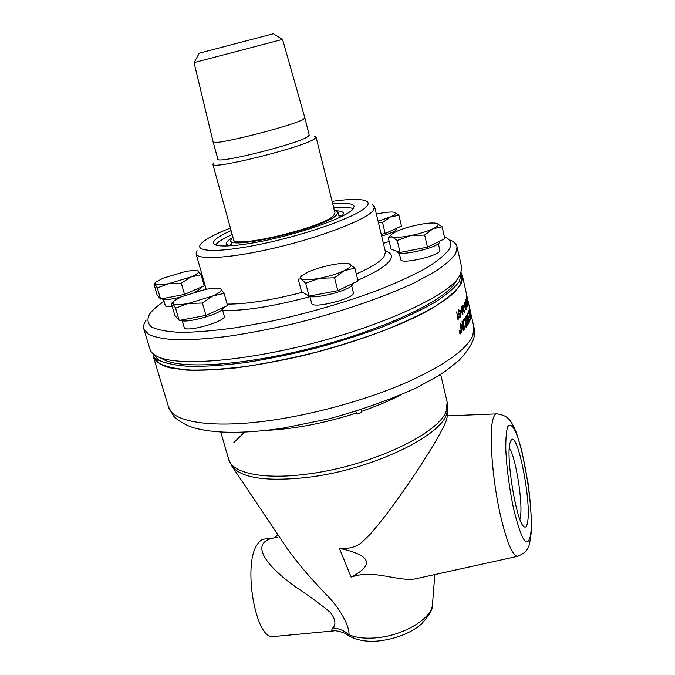 <?xml version="1.0" encoding="UTF-8"?>
<svg xmlns="http://www.w3.org/2000/svg" width="675" height="675" viewBox="0 0 675 675"><rect width="100%" height="100%" fill="white"/><g stroke="black" fill="none" stroke-linecap="round" stroke-linejoin="round"><path stroke-width="1.01" d="M347.034 634.694L348.975 634.728C349.734 626.923 340.841 608.867 325.831 594.11C311.285 579.108 298.552 564.131 287.618 549.172L286.175 547.012M421.782 577.437L418.255 578.213C400.334 583.419 374.22 568.283 351.177 577.176L339.382 548.353C348.511 549.146 355.995 547.155 361.817 542.371L370.06 534.381C380.919 521.859 391.745 507.828 402.528 492.261C421.369 465.429 441.163 433.822 446.048 421.149L447.027 417.69L447.643 409.843L446.58 414.104C440.387 436.421 372.313 469.159 310.188 477.048C267.933 481.967 241.903 478.415 232.09 466.391L231.593 465.657M510.013 442.901L511.321 439.855C517.767 431.3 531.655 502.36 527.563 522.332C526.804 526.66 525.521 528.036 523.716 526.449C516.299 521.572 505.718 456.924 510.013 442.901M339.382 548.353C370.955 555.027 374.887 564.629 351.177 577.176M274.168 636.517L273.063 636.618C255.563 639.714 242.637 564.612 257.226 544.59C259.47 540.996 261.993 539.139 264.794 539.038L274.523 537.848M277.433 537.494C270.27 538.068 265.427 540.202 262.921 543.907C257.268 554.377 274.944 572.181 295.54 586.87C308.441 595.367 320.077 603.906 330.446 612.478C335.5 619.321 336.277 624.493 332.783 628.003C331.366 629.91 331.476 630.897 333.121 630.956L334.108 630.872M332.783 628.003C338.918 628.374 344.317 630.619 348.975 634.728C355.987 637.723 364.998 638.761 376.009 637.841C403.397 635.74 431.992 618.469 432.472 604.597L434.81 574.568M460.409 332.505L460.266 331.898L460.409 332.505M519.877 519.303L520.29 517.582C523.26 503.947 515.767 456.705 509.313 448.099M361.589 409.523L361.851 412.391L356.965 414.028L355.809 411.345M356.965 414.028L361.851 412.391M461.354 273.51L462.544 276.32L461.371 283.627L454.182 292.773C446.369 299.531 435.417 306.695 421.335 314.272C390.817 329.569 346.655 345.06 301.286 356.046C278.724 361.117 257.259 365.032 236.908 367.791C217.679 369.816 200.956 370.592 186.73 370.111L169.653 367.791C161.148 365.217 155.782 361.741 153.562 357.379L153.217 354.35M461.236 272.953L462.012 276.429L460.308 284.723C455.844 291.127 447.719 298.19 435.915 305.927C422.044 313.9 405.152 321.95 385.223 330.058C363.909 338.006 341.255 345.279 317.25 351.894C293.085 357.919 269.772 362.703 247.312 366.238C225.965 368.955 207.293 370.238 191.295 370.094C177.213 369.157 166.666 366.989 159.637 363.606L154.077 357.21L153.048 353.801L158.583 360.104C165.603 363.437 176.141 365.546 190.223 366.432C206.213 366.525 224.893 365.2 246.248 362.45C268.726 358.881 292.056 354.08 316.238 348.038C340.267 341.423 362.948 334.159 384.286 326.236C404.241 318.144 421.158 310.137 435.054 302.206C446.875 294.519 455.034 287.508 459.506 281.163L461.219 272.894M456.038 281.315L453.473 285.12C439.788 302.889 382.995 329.425 315.959 346.984C248.94 364.601 186.435 369.36 165.78 360.593L161.679 358.535M231.103 230.588C225.104 233.238 220.565 235.676 217.477 237.895C214.54 240.013 213.249 241.777 213.595 243.177C214.616 248.29 242.148 246.308 277.079 237.912C311.985 229.567 345.482 216.852 352.485 209.714L354.173 206.297C353.033 203.462 345.887 202.677 332.75 203.926M232.2 234.571C226.218 237.237 221.687 239.701 218.599 241.945L215.46 244.882M353.388 208.702C350.047 207.276 343.499 207.023 333.745 207.934M342.217 216.169L338.858 215.57M231.5 243.734L228.867 245.911M342.107 216.278L343.583 213.3C343.162 211.857 340.774 211.022 336.437 210.794M231.263 238.385L229.306 239.726C226.986 241.464 225.973 242.916 226.268 244.08L229.011 245.953M457.085 246.89L461.692 267.511L460.477 274.632L457.616 278.969C443.661 297.101 384.674 324.532 314.862 342.807C245.076 361.15 180.217 366.213 159.157 357.269C153.993 355.177 150.938 352.51 149.985 349.287L143.868 329.054L148.736 334.471C154.938 337.306 164.312 339.095 176.867 339.837C191.177 339.905 208.043 338.757 227.475 336.403C248.071 333.34 269.806 329.198 292.688 323.958C338.732 312.711 383.645 297.371 414.762 282.58L434.599 271.89C444.935 265.115 451.988 258.998 455.752 253.538L457.085 246.89C456.443 244.181 454.283 241.954 450.622 240.216M146.222 320.068C143.885 323.384 143.1 326.379 143.868 329.054M444.319 236.495L444.538 236.596C450.672 239.473 452.208 243.7 449.162 249.278C444.977 254.99 437.029 261.436 425.317 268.616C411.488 276.1 394.554 283.745 374.524 291.558C341.812 303.421 307.066 313.386 270.295 321.452L236.25 327.67C215.089 330.623 196.746 332.193 181.221 332.387C167.704 331.805 157.823 330.016 151.588 327.038C147.488 323.468 146.872 319.106 149.749 313.934C152.55 310.019 157.326 305.817 164.059 301.328M202.964 281.264L203.799 280.91M332.108 201.352C349.253 198.948 360.534 198.787 365.943 200.872C368.769 202.129 368.879 204.12 366.28 206.828C357.986 215.857 312.196 232.808 267.595 242.705C222.91 252.703 193.843 252.669 200.686 244.232C204.382 239.752 214.287 234.36 230.403 228.032M197.024 250.577L196.079 253.783C197.362 260.44 232.495 258.162 277.433 247.345C322.329 236.596 364.728 220.134 372.819 211.064L374.65 206.93L372.254 204.609M334.327 210.246L338.023 212.212L336.572 215.013C325.823 227.559 229.171 250.56 230.58 240.401L232.833 236.874M314.525 136.426L316.069 137.126L335.002 212.963L333.602 215.629C323.3 227.492 232.301 249.142 233.575 239.574L212.844 164.211L213.84 162.844M316.069 137.126L314.415 138.932C303.016 147.395 210.532 170.328 212.844 164.211M304.872 117.88L309.209 135.152L307.682 136.747C297.287 144.138 215.857 164.354 217.848 159.123L213.148 141.944L194.054 62.615L282.563 39.395L304.872 117.88L303.286 119.298C292.672 125.98 210.946 146.467 213.148 141.944M282.521 39.395L273.35 33.758L271.823 34.155L199.319 53.182L194.096 62.589M172.277 306.551C168.067 306.99 165.755 306.703 165.358 305.707L163.519 299.506M222.37 309.428L224.252 316.086C226.943 321.207 184.672 333.18 184.165 327.417L182.216 320.752M351.641 285.711L353.363 292.587C356.012 298.223 312.036 309.488 311.681 303.277L309.892 296.426M389.188 241.464L383.392 243.329M438.337 243.65L439.838 250.248C442.057 255.125 400.857 264.946 400.781 259.58L399.22 253.015M200.838 287.305L199.699 289.313L195.37 291.862M180.875 296.992C170.345 299.649 163.966 300.265 161.738 298.831M197.64 270.743L201.116 274.776L204.263 285.82L184.528 294.393L181.288 283.213L168.682 283.635L190.713 277.012C196.982 274.278 199.538 272.303 198.391 271.097L196.788 270.565C194.223 270.253 190.156 270.641 184.596 271.747L163.232 278.151L155.942 282.032L155.005 284.124C156.389 285.272 160.954 285.103 168.682 283.635L157.3 287.955L155.005 284.124L153.984 283.964L157.106 295.059L160.591 299.05L157.3 287.955M184.528 294.393L160.591 299.05M201.116 274.776L190.713 277.012L181.288 283.213M223.611 307.353L222.421 309.386C216.65 315.402 184.241 323.747 180.546 320.178M219.788 288.562L220.835 289.052L224.108 293.338L227.543 305.556L205.968 315.411L202.424 303.024L188.333 303.438L212.743 295.988C219.586 292.84 222.286 290.528 220.835 289.052L218.607 288.326C215.612 287.972 211.148 288.36 205.208 289.499L181.609 296.671L174.158 300.788L172.834 303.666C174.513 305.092 179.685 305.016 188.333 303.438L175.593 308.154L172.834 303.666L171.374 303.497L174.909 315.503L179.196 320.431L175.593 308.154M205.968 315.411L179.196 320.431M224.108 293.338L212.743 295.988L202.424 303.024M439.552 241.253L439.417 242.528C436.885 248.248 397.018 256.947 397.187 251.8L397.094 251.387M436.632 223.349L442.125 226.758L444.817 238.697L427.461 247.134L424.676 235.035L410.417 235.651C419.479 233.778 426.997 231.483 432.987 228.757C438.413 226.083 439.627 224.286 436.632 223.349L435.974 223.214C432.236 222.674 426.398 223.18 418.449 224.741C409.776 226.538 402.486 228.749 396.571 231.382L392.377 233.736C390.471 235.204 390.412 236.258 392.2 236.883C395.432 237.76 401.507 237.347 410.417 235.651L397.246 240.469L392.2 236.883L388.243 237.499L391.399 234.622M427.461 247.134L400.089 252.458L391.044 249.227L388.243 237.499M400.089 252.458L397.246 240.469M442.125 226.758L432.987 228.757L424.676 235.035M396.849 228.167L396.655 229.559C394.748 231.55 389.745 233.71 381.637 236.047M378.067 221.172L390.336 216.97C395.44 214.608 396.782 213.047 394.36 212.279L393.879 212.178C390.766 211.731 385.627 212.237 378.439 213.68L376.372 214.127M394.36 212.279L398.908 215.249L401.448 226.066L385.172 233.508L381.223 234.301M385.172 233.508L382.556 222.556L378.354 222.362M398.908 215.249L390.336 216.97L382.556 222.556M352.941 283.357L352.418 284.918C348.292 291.389 309.749 300.392 307.808 295.363M349.118 263.714L354.864 268.144L358.028 280.884L337.846 290.697L334.564 277.779L319.486 278.286C329.054 276.37 337.306 273.831 344.233 270.667C350.587 267.545 352.493 265.326 349.962 264.001L348.14 263.52C344.452 263.022 338.993 263.469 331.746 264.853C322.625 266.692 314.651 269.131 307.834 272.168L302.332 275.29C300.282 276.902 299.945 278.108 301.32 278.935C304.079 280.209 310.137 279.998 319.486 278.286L305.691 283.289L301.32 278.935L298.198 279.062L301.48 291.575L309.032 296.097L305.691 283.289M337.846 290.697L309.032 296.097M354.864 268.144L344.233 270.667L334.564 277.779M459.464 332.539L460.409 333.543L460.637 331.425L459.7 330.421L459.363 332.547L460.088 333.644M460.013 330.767L460.586 332.665L460.122 333.045L459.489 331.256L460.207 331.627L460.013 330.767M467.699 323.688L467.235 320.946L466.695 323.772L467.066 324.523L467.699 323.688M467.066 319.958L466.552 316.946L465.952 320.085L466.341 320.895L467.066 319.958M470.661 316.238L469.327 309.673L469.927 315.065L470.897 316.896L470.661 317.874L469.834 315.343L469.159 308.407L470.897 316.896M462.772 313.554L462.392 311.217L462.206 312.787L462.772 313.554M462.105 310.551L461.582 307.547L461.371 309.555L462.105 310.551M464.257 310.897L462.923 305.775L463.16 309.234L464.062 311.782L464.257 310.897M466.965 299.616L467.564 303.421L466.248 297.987L466.999 299.379L467.826 305.058L466.687 300.535M469.808 308.838L470.981 314.12M466.746 306.416L465.48 301.337L466.746 306.416M465.961 308.104L464.67 303.007L465.007 306.425L465.843 308.964L465.961 308.104M460.755 331.315L460.215 333.965L459.337 332.648L459.633 330.109L460.755 331.315L460.198 333.965M462.907 320.642L464.257 329.476L462.907 320.642M465.767 316.913L466.585 315.613L468.087 324.312L467.159 325.519L465.691 320.456L465.767 316.913M468.087 312.618L468.72 310.753L470.382 319.317L469.724 321.14L470.095 318.676L469.581 316.001L469.057 317.444L469.395 315.031L468.821 312.052L468.264 313.597L468.087 312.618M458.629 309.842L459.827 311.099L459.548 311.487L458.789 310.576L458.688 312.871L459.371 314.111L460.122 312.685L460.747 316.651L459.565 317.874L459.371 317.022L460.325 316.035L460.013 313.959L459.405 315.006L458.384 313.276L458.629 309.842M462.392 308.348L462.94 314.272L461.945 313.082L461.919 311.276L461.118 309.867L461.278 306.897L462.392 308.348L462.679 314.415M463.202 305.328L464.316 312.449L462.94 309.53L462.67 305.1L463.202 305.328L464.105 312.576M467.421 306.577L465.902 299.202L467.421 306.577M467.024 297.405L467.218 298.274L467.024 297.405M468.61 303.488L468.813 304.408M471.066 314.466L468.475 302.864M466.56 294.334L467.007 296.646L466.526 294.334M467.691 299.379L466.518 294.266M466.501 295.979L468.028 303.615L466.501 295.979M465.632 300.923L466.898 307.943L465.758 305.007L465.632 300.923L466.746 308.036M464.864 302.577L466.079 309.639L464.847 306.703L464.434 302.332L464.864 302.577L465.902 309.749M463.852 306.416L464.392 305.573L464.046 307.302L463.852 306.416M460.114 311.124L460.924 310.222L461.126 311.116L460.316 312.027L460.114 311.124M457.996 319.553L456.663 311.909L457.954 317.63L458.35 315.934L458.544 316.803L457.996 319.553M468.627 316.98L469.327 322.034L467.572 314.879L468.442 323.722L467.556 318.617L467.598 313.782L469.302 321.882M463.565 319.857L464.948 318.085L466.096 327.223L464.839 319.444L463.725 320.861L463.565 319.857M461.995 321.663L463.657 330.142L463.286 330.556L460.755 324.532L461.481 332.429L460.207 323.536L460.595 323.148L463.168 329.299L461.995 321.663M462.24 321.401L463.657 330.142M461.86 332.041L460.755 324.532M460.519 323.224L463.168 329.299M464.864 318.203L466.374 326.852M463.708 320.768L464.839 319.444M467.648 314.786L468.644 323.359M467.497 313.799L468.517 316.997M456.57 311.993L457.954 317.63M458.283 316.119L458.544 316.803M458.443 316.811L458.207 319.351M460.839 310.323L461.126 311.116M461.025 311.133L460.299 311.943M464.307 305.699L464.586 306.458M464.484 306.475L464.029 307.201M464.611 303.041L465.801 308.948M465.32 301.404L466.627 307.235M467.893 302.214L468.096 302.645M467.994 302.67L467.961 303.294M467.277 300.088L467.463 300.805M466.501 296.013L466.577 296.654M470.112 311.293L470.011 310.829M466.779 298.873L466.999 299.379M467.539 303.429L467.724 304.594M465.843 299.396L467.151 304.754M467.151 304.062L467.328 306.197M462.721 305.843L464.02 311.774M461.455 306.762L462.282 308.365M462.324 311.234L462.62 313.613M461.481 307.564L461.27 309.572L461.919 310.643M458.848 309.698L459.523 311.394M458.882 310.508L458.587 312.888L459.346 314.103M460.029 312.736L460.747 316.651M460.645 316.659L459.548 317.798M459.38 315.006L460.013 313.959M469.125 308.753L469.311 309.673M470.796 316.913L470.618 317.858M469.327 309.673L469.26 312.019L470.5 316.896M468.661 310.981L470.382 319.317M470.273 319.334L469.69 320.979M469.024 317.284L469.581 316.001M468.239 313.436L468.821 312.052M466.501 315.748L468.087 324.312M467.986 324.329L467.142 325.51M467.235 320.946L466.585 323.781L467.024 324.515M466.552 316.946L465.834 317.976L466.307 320.895M463.134 320.38L464.586 329.096M459.81 330.007L460.654 331.324M459.818 330.337L459.363 332.547M460.046 330.733L460.586 332.665M459.574 331.18L460.055 331.729M460.266 331.898L460.097 332.707M432.515 604.024L432.472 604.597C433.114 608.707 429.57 615.043 421.816 623.616C414.551 630.526 399.018 638.702 378.591 640.963C366.052 642.161 355.573 640.102 347.169 634.787C346.781 633.268 334.631 629.632 333.121 630.956L273.063 636.618M447.719 408.957L447.154 402.064L446.31 410.704C440.075 432.979 371.571 465.801 309.099 473.799C264.094 480.17 231.997 473.243 228.698 459.371L232.09 466.391L286.2 547.054M233.828 442.589L244.603 432.084M518.189 556.166L517.404 556.343C512.426 555.533 506.858 542.219 500.698 516.392C492.286 480.246 488.767 432.219 493.071 418.989C494.125 415.311 495.509 413.606 497.213 413.868C506.115 415.429 507.921 418.129 509.566 419.884C511.54 422.272 513.785 426.465 516.324 432.481L521.657 450.023L528.213 483.983C530.567 502.824 531.638 518.442 531.419 530.828C530.347 540.557 529.208 546.303 527.985 548.049C526.854 549.998 525.842 552.952 517.404 556.343L418.255 578.213M513.667 509.093C509.372 488.54 506.748 468.83 505.803 449.972C505.659 439.256 506.284 431.544 507.651 426.836C509.397 424.195 511.574 424.913 514.181 428.996C523.96 446.664 534.246 513.38 530.491 535.587C527.133 549.442 521.53 540.608 513.667 509.093M276.936 419.47C214.414 429.292 172.15 422.542 168.522 406.907L173.433 415.783C174.994 418.373 185.38 425.976 196.543 428.541C217.612 433.662 246.324 433.553 282.682 428.203L329.299 418.753C361.032 410.046 389.897 399.819 415.893 388.083L437.324 376.439L445.584 371.064L459.194 360.214C472.002 346.562 476.879 335.433 473.825 326.81L472.93 335.213C467.049 349.253 445.137 364.913 407.177 382.193C369.908 398.537 320.49 412.72 276.936 419.47M266.288 430.355C294.233 429.072 324.363 423.276 356.695 412.973M361.589 411.345C376.043 406.375 388.901 401.009 400.157 395.238M374.65 206.93L385.493 252.07L383.873 256.973C380.05 261.858 370.87 267.536 356.324 274.016M357.86 280.201C374.861 272.81 385.476 266.321 389.703 260.744C392.951 256.129 391.458 252.863 385.223 250.965M208.474 297.337L207.917 297.945M222.657 310.449C244.282 311.065 273.383 306.475 309.96 296.663M302.602 292.25C271.426 300.265 246.274 304.214 227.129 304.096M496.378 413.902L447.179 415.859M277.779 534.499L275.155 537.621M510.891 440.446L511.321 439.855M220.742 432.042L228.698 459.371M440.665 374.347L447.154 402.064M453.473 285.12L457.616 278.969M165.78 360.593L159.157 357.269M206.196 289.313L196.079 253.783M230.58 240.401L232.048 245.751M338.023 212.212L339.365 217.603M200.129 290.613L199.749 289.271M396.082 231.609L395.778 230.361M155.182 282.783L154.229 283.719M173.087 301.826L171.762 303.109M301.101 276.438L300.645 276.851M469.825 308.931L470.796 313.259M153.562 357.379L168.522 406.907M462.544 276.32L466.383 293.515M467.809 299.886L468.517 303.05M471.099 314.609L473.825 326.81"/></g></svg>
